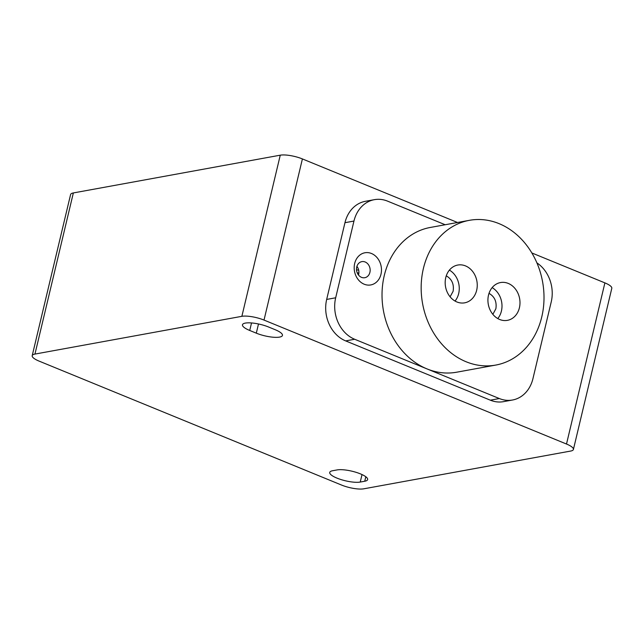 <?xml version="1.0" encoding="UTF-8"?>
<svg xmlns="http://www.w3.org/2000/svg" width="644" height="644" viewBox="0 0 644 644"><rect width="100%" height="100%" fill="white"/><g stroke="black" fill="none" stroke-linecap="round" stroke-linejoin="round"><path stroke-width="0.97" d="M358.877 273.04A29.431 7.712 -166.6 0 0 357.235 272.839M358.668 270.11A32.699 8.573 -166.6 0 0 356.534 269.844M73.344 192.942L280.261 155.18L241.87 316.325L34.953 354.079L73.344 192.942A16.35 4.283 -166.6 0 0 70.59 194.544L32.2 355.681A16.35 4.283 13.4 0 0 39.107 361.115L341.594 485.069A16.35 4.283 13.4 0 0 363.739 488.82L570.656 451.058A16.35 4.283 13.4 0 0 573.41 449.456A16.35 4.283 13.4 0 0 566.503 444.03L264.016 320.076L302.406 158.931L457.514 222.494M573.41 449.456L611.8 288.319A16.35 4.283 -166.6 0 0 604.893 282.885L566.503 444.03M536.903 262.889A32.699 27.104 -100.3 0 1 551.232 301.891L532.95 378.624A32.699 27.104 -100.3 0 1 512.511 400.013L503.519 401.655A32.699 27.104 -100.3 0 1 490.334 400.182L345.667 340.901A32.699 27.104 -100.3 0 1 326.677 299.428L344.959 222.695A32.699 27.104 -100.3 0 1 365.389 201.306L374.389 199.664A32.699 27.104 -100.3 0 1 387.567 201.137L445.173 224.74M531.831 252.947L604.893 282.885M446.268 275.841C451.903 279.094 454.181 284.237 453.118 291.281L450.108 296.812M489.005 293.358C494.648 296.61 496.926 301.754 495.864 308.798L492.853 314.328M456.918 301.972A19.207 15.923 -100.3 0 1 445.181 282.153A19.207 15.923 -100.3 0 1 457.763 265.046A19.207 15.923 -100.3 0 1 476.882 281.082A19.207 15.923 -100.3 0 1 464.662 302.833A19.207 15.923 -100.3 0 1 456.918 301.972M455.042 301.054A19.207 15.923 79.7 0 0 449.391 270.11M499.664 319.488A19.207 15.923 -100.3 0 1 487.927 299.661A19.207 15.923 -100.3 0 1 500.509 282.555A19.207 15.923 -100.3 0 1 519.619 298.599A19.207 15.923 -100.3 0 1 507.408 320.35A19.207 15.923 -100.3 0 1 499.664 319.488M497.78 318.563A19.207 15.923 79.7 0 0 492.137 287.627M423.406 268.443A73.569 60.979 79.7 0 0 495.791 365.067A73.569 60.979 79.7 0 0 542.578 281.75A73.569 60.979 79.7 0 0 469.379 220.328A73.569 60.979 79.7 0 0 423.406 268.443M369.906 272.364A8.171 6.778 79.7 0 0 361.864 261.625A8.171 6.778 79.7 0 0 356.663 270.891A8.171 6.778 79.7 0 0 364.802 277.709A8.171 6.778 79.7 0 0 369.906 272.364M380.982 274.239A16.35 13.548 79.7 0 0 364.423 252.867A16.35 13.548 79.7 0 0 358.088 279.448A16.35 13.548 79.7 0 0 380.982 274.239M345.667 340.901L354.667 339.259A32.699 27.104 -100.3 0 1 335.677 297.786L326.677 299.428M354.667 339.259L426.996 368.899A73.569 60.979 -100.3 0 1 384.267 275.584A73.569 60.979 -100.3 0 1 430.248 227.469L469.379 220.328M344.959 222.695L353.959 221.053A32.699 27.104 -100.3 0 1 374.389 199.664M353.959 221.053L335.677 297.786M512.511 400.013A32.699 27.104 -100.3 0 1 499.333 398.539L490.334 400.182M495.791 365.067L456.66 372.208A73.569 60.979 -100.3 0 1 426.996 368.899L499.333 398.539M358.499 275.012A8.171 6.778 79.7 0 0 358.66 274.416A8.171 6.778 79.7 0 0 356.921 266.375M275.197 329.72A17.163 4.5 13.4 0 1 282.45 335.419A17.163 4.5 13.4 0 1 273.096 337.214A17.163 4.5 13.4 0 1 256.304 333.165L249.727 330.469A17.163 4.5 13.4 0 1 242.474 324.769A17.163 4.5 13.4 0 1 251.836 322.974A17.163 4.5 13.4 0 1 268.62 327.023L275.197 329.72M360.246 482.058A17.163 4.5 13.4 0 1 340.998 479.563A17.163 4.5 13.4 0 1 329.736 472.414A17.163 4.5 13.4 0 1 332.626 470.74L337.126 469.919A17.163 4.5 13.4 0 1 356.374 472.414A17.163 4.5 13.4 0 1 367.635 479.555A17.163 4.5 13.4 0 1 364.746 481.237L360.246 482.058L362.025 474.572M302.406 158.931A16.35 4.283 -166.6 0 0 280.261 155.18M241.87 316.325A16.35 4.283 13.4 0 1 264.016 320.076M32.2 355.681A16.35 4.283 13.4 0 1 34.953 354.079M258.494 323.98L256.304 333.165M251.522 322.95L249.727 330.469M365.808 476.753L364.746 481.237"/></g></svg>
